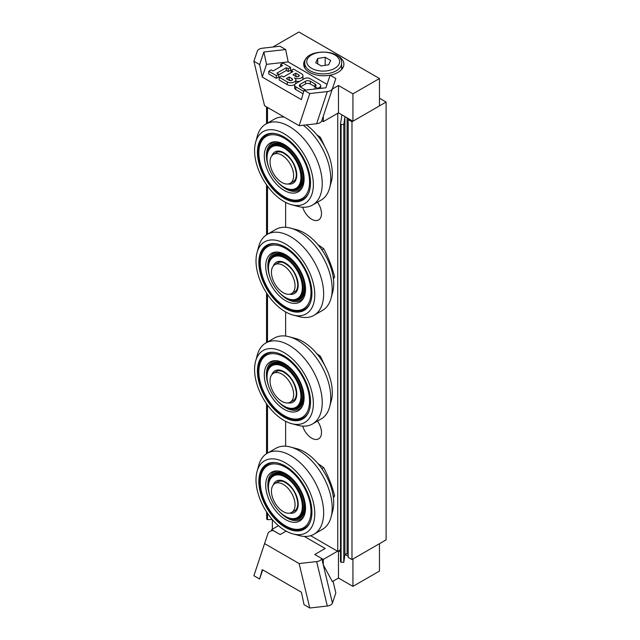 <?xml version="1.0" encoding="UTF-8"?>
<svg xmlns="http://www.w3.org/2000/svg" width="640" height="640" viewBox="0 0 640 640"><rect width="100%" height="100%" fill="white"/><g stroke="black" fill="none" stroke-linecap="round" stroke-linejoin="round"><path stroke-width="0.96" d="M317.552 202.256A13.856 8 60 0 1 318.624 219.944A13.856 8 60 0 1 302.688 207.208M317.552 421.168A13.856 8 60 0 1 318.624 438.856A13.856 8 60 0 1 302.688 426.112M379.472 98.216L386.104 102.048L351.976 121.752L348.192 119.56L349.136 119.016M348.192 119.56L348.192 557.376L351.976 559.568L386.104 539.864L386.104 102.048M351.976 559.568L351.976 121.752M338.712 112.992L337.528 113.408M310.616 535.688L337.76 551.36L337.76 113.544M337.76 551.36L340.496 549.776M285.624 446.2L285.624 421.328M285.624 336.064L285.624 311.928M285.624 227.296L285.624 202.416M323.304 121.616L321.776 120.728L323.304 116.112L323.304 121.616L338.472 112.856L338.472 85.496L332.336 89.04L335.84 78.504L330.128 75.2L325.88 87.8L304.056 90.24L301.392 99.648L262.256 77.056L259.616 64.584L263.856 51.984L285.68 49.544L279.96 46.24L262.424 48.208C259.672 48.584 257.968 49.576 257.304 51.16L253.896 61.28L259.616 64.584M323.304 116.112L332.336 89.04M253.896 61.28L264.552 105.736L299.104 125.688L316.64 123.728C319.392 123.344 321.096 122.36 321.76 120.768L335.84 78.504M332.432 88.624C331.768 90.208 330.064 91.192 327.312 91.576L316.64 123.728M289.176 77L292.016 78.64A2.008 1.16 180 0 1 292.608 79.464A2.008 1.16 180 0 1 291.36 80.536A2.008 1.16 180 0 1 289.176 80.28L286.328 78.64L289.176 77L289.168 79.736L288.696 80.008M290.704 80.616L289.168 79.736M295.808 73.168L298.648 74.816A2.008 1.16 180 0 1 299.24 75.632A2.008 1.16 180 0 1 298 76.704A2.008 1.16 180 0 1 295.808 76.456L292.968 74.808L295.808 73.168L295.808 75.912L295.336 76.184M297.336 76.792L295.808 75.912M301.496 73.72A5.024 2.904 180 0 1 302.968 75.776A5.024 2.904 180 0 1 299.864 78.448A5.024 2.904 180 0 1 294.384 77.824A5.024 2.904 180 0 1 295.856 79.872A5.024 2.904 180 0 1 292.752 82.552A5.024 2.904 180 0 1 287.28 81.92L279.216 77.272L281.592 75.904L283.488 77L292.968 71.528L291.072 70.432L293.44 69.064L301.496 73.72M302.968 75.776L302.968 78.512A5.024 2.904 180 0 1 302.536 79.688M299.976 81.16A5.024 2.904 180 0 1 295.856 81.144M295.856 79.872L295.856 82.608A5.024 2.904 180 0 1 295.344 83.888M295.008 84.224A5.024 2.904 180 0 1 287.272 84.656L279.216 80.008L279.216 77.272M291.064 72.624L291.072 70.432M303.728 91.416L295.808 86.848A4.024 2.32 180 0 1 294.632 85.208A4.024 2.32 180 0 1 295.808 83.568L304.336 78.64A4.024 2.32 180 0 1 310.024 78.648L319.504 84.12A4.024 2.32 180 0 1 320.68 85.76A4.024 2.32 180 0 1 319.504 87.4L317.848 88.36L315 86.72A3.352 1.936 0 0 0 315.984 85.352A3.352 1.936 0 0 0 315 83.976L310.264 81.24A3.352 1.936 0 0 0 305.52 81.24L300.312 84.248A3.352 1.936 0 0 0 299.328 85.616A3.352 1.936 0 0 0 300.312 86.984L305.048 89.72A3.352 1.936 0 0 0 305.8 90.048M315 89.016L315 86.712L310.264 83.984A3.352 1.936 0 0 0 305.52 83.976L300.312 86.984L300.312 84.248M303.056 93.768L295.808 89.584A4.024 2.32 180 0 1 294.632 87.944L294.632 85.208M290.592 67.424L288.224 68.792L286.328 67.696L276.848 73.168L278.744 74.264L276.376 75.632L268.792 71.248L271.16 69.88L273.056 70.976L282.536 65.512L280.64 64.416L283.008 63.048L290.592 67.424L290.592 70.16L288.224 71.528L288.224 68.792M288.224 71.528L286.328 70.432L286.328 67.696M286.328 70.432L278.744 74.808M276.376 75.632L276.376 78.368L278.744 77L278.744 74.264M276.376 78.368L268.792 73.984L268.792 71.248M280.64 66.6L280.64 64.416M285.68 49.544L288.168 61.928L266.536 64.344L262.256 77.056M342.592 68.256A20.104 11.608 0 0 0 341.632 67.016M336.04 54.952A20.104 11.608 180 0 1 343.888 64.152A20.104 11.608 180 0 1 323.776 75.76A20.104 11.608 180 0 1 303.672 64.152A20.104 11.608 180 0 1 306.784 57.944M338.472 112.856L352.928 121.208L352.928 93.84L338.472 85.496M352.928 121.208L379.472 105.88L379.472 78.52L298.896 32L272.848 47.04M352.928 93.84L379.472 78.52M266.536 64.344L263.856 51.984M304.056 90.24L309.776 93.544L327.312 91.576M309.776 93.544L299.104 125.688M271.648 530.768L271.648 529.608L280.208 534.552L286.144 531.12L280.208 534.552L273.104 530.504C270.352 530.888 268.64 531.872 267.976 533.464L264.568 543.592L299.12 563.544L316.656 561.568L327.312 606.024C330.064 605.64 331.768 604.656 332.432 603.064L321.784 558.608C321.12 560.2 319.408 561.184 316.656 561.568M321.792 558.56L314.76 554.496L323.304 559.432L323.304 564.872L321.784 558.608M304.264 536.4L325.192 548.48L314.76 554.496M333.024 581.184L335.84 592.936L332.432 603.064M338.472 550.952L338.472 578.04L332.344 581.576L323.304 564.872M327.312 606.024L309.776 608L304.056 604.696L301.416 592.224L262.28 569.632L259.616 579.04L253.896 575.736L264.568 543.592M338.472 578.04L352.928 586.384L352.928 559.024L379.472 543.696L379.472 571.064L352.928 586.384M348.192 556.288L345.104 554.504M340.496 551.848L338.712 550.808M272.36 519.656L272.36 529.192M278.408 525.696L271.648 529.608M323.304 559.432L337.528 551.224M262.696 569.872L259.616 579.04M309.776 608L299.12 563.544M321.192 65.936L315.72 62.776L317.72 58.464L325.2 57.304L330.672 60.464L328.672 64.784L321.192 65.936M317.72 58.464L317.72 63.936M325.2 65.32L325.2 57.304M304.392 529.136A37.536 21.672 60 0 1 267.096 507.328A37.536 21.672 60 0 1 266.864 464.128M311.928 512.096A37.536 21.672 60 0 1 304.16 529.272A37.536 21.672 60 0 1 266.624 507.608A37.536 21.672 60 0 1 266.624 464.264A37.536 21.672 60 0 1 295.544 474.32A37.536 21.672 60 0 1 311.928 512.096M314.776 513.736A41.56 23.992 60 0 1 292.112 533.68A41.56 23.992 60 0 1 256.792 472.456A41.56 23.992 60 0 1 288.792 465.032A41.56 23.992 60 0 1 314.776 513.736M256.784 472.48L259 464.344A46.744 26.984 60 0 1 266.816 453.528A46.744 26.984 60 0 1 302.976 465.512A46.744 26.984 60 0 1 323.656 512.84A46.744 26.984 60 0 1 313.544 534.48A46.744 26.984 60 0 1 300.264 535.832L292.128 533.688M266.816 453.536L276.192 448.12A46.744 26.984 60 0 1 289.48 446.76A46.744 26.984 60 0 1 332.184 507.912A46.744 26.984 60 0 1 330.736 518.248A46.744 26.984 60 0 1 322.928 529.064L313.544 534.48M297.624 448.912A41.56 23.992 60 0 1 333.736 502.792A41.56 23.992 60 0 1 332.952 510.112L330.736 518.248M302.336 506.552A23.96 13.832 60 0 1 285.392 516.336A23.96 13.832 60 0 1 268.448 486.984A23.96 13.832 60 0 1 285.392 477.2A23.96 13.832 60 0 1 302.336 506.552M285.624 516.464A24.632 14.224 -120 0 0 285.864 516.608A24.632 14.224 -120 0 0 298.184 517.824A24.632 14.224 -120 0 0 303.28 506.552A24.632 14.224 -120 0 0 292.528 481.76A24.632 14.224 -120 0 0 273.552 475.16A24.632 14.224 -120 0 0 268.448 486.44A24.632 14.224 -120 0 0 268.448 486.712M298.68 517.536A8.056 4.648 60 0 1 298.768 517.968M286.216 516.808A25.64 14.8 -120 0 0 294.448 519.488A25.64 14.8 -120 0 0 304.704 506.552A25.64 14.8 -120 0 0 290.616 478.008A25.64 14.8 -120 0 0 270.248 477.56A25.64 14.8 -120 0 0 268.448 486.032M293.456 518.976A25.136 14.512 -120 0 0 299.144 517.856A25.136 14.512 -120 0 0 304.352 506.344A25.136 14.512 -120 0 0 293.376 481.048A25.136 14.512 -120 0 0 274.008 474.32A25.136 14.512 -120 0 0 270.184 478.68M305.536 508.128A28.152 16.256 60 0 1 303.56 516.968A28.152 16.256 60 0 1 271.552 504.76A28.152 16.256 60 0 1 276.984 470.936A28.152 16.256 60 0 1 305.536 508.128M274.368 474.12A25.136 14.512 -120 0 0 272.152 476.176M296.6 518.528A25.136 14.512 -120 0 0 299.496 517.64M275.048 462.576A36.864 21.28 -120 0 0 260.272 481.168L260.272 481.992A35.856 20.704 -120 0 0 285.624 525.912A35.856 20.704 -120 0 0 310.984 511.272A35.856 20.704 -120 0 0 285.624 467.352A35.856 20.704 -120 0 0 260.272 481.992M285.624 525.912L286.336 526.32A36.864 21.28 -120 0 0 309.832 522.824M283.256 511.624A16.688 9.632 -120 0 0 291.6 512.456A16.688 9.632 -120 0 0 291.6 493.184A16.688 9.632 -120 0 0 274.912 483.544A16.688 9.632 -120 0 0 272.352 496.92A16.688 9.632 -120 0 0 283.256 511.624M333.44 497.816L334.632 495.808C332.04 485.792 328.392 476.384 323.688 467.592L317.848 463.472M321.84 468.664L323.688 467.592M333.28 496.584L334.632 495.808M304.392 310.224A37.536 21.672 60 0 1 267.096 288.424A37.536 21.672 60 0 1 266.864 245.224M311.928 293.184A37.536 21.672 60 0 1 304.16 310.368A37.536 21.672 60 0 1 266.624 288.696A37.536 21.672 60 0 1 266.624 245.352A37.536 21.672 60 0 1 295.544 255.408A37.536 21.672 60 0 1 311.928 293.184M314.776 294.824A41.56 23.992 60 0 1 292.112 314.776A41.56 23.992 60 0 1 256.792 253.552A41.56 23.992 60 0 1 288.792 246.12A41.56 23.992 60 0 1 314.776 294.824M256.784 253.568L259 245.44A46.744 26.984 60 0 1 266.816 234.624A46.744 26.984 60 0 1 302.976 246.6A46.744 26.984 60 0 1 323.656 293.936A46.744 26.984 60 0 1 313.544 315.568A46.744 26.984 60 0 1 300.264 316.928L292.128 314.776M266.816 234.624L276.192 229.208A46.744 26.984 60 0 1 289.48 227.848A46.744 26.984 60 0 1 332.184 289.008A46.744 26.984 60 0 1 330.736 299.336A46.744 26.984 60 0 1 322.928 310.152L313.544 315.568M297.624 230A41.56 23.992 60 0 1 333.736 283.88A41.56 23.992 60 0 1 332.952 291.208L330.736 299.336M302.336 287.64A23.96 13.832 60 0 1 285.392 297.424A23.96 13.832 60 0 1 268.448 268.08A23.96 13.832 60 0 1 285.392 258.296A23.96 13.832 60 0 1 302.336 287.64M285.624 297.56A24.632 14.224 -120 0 0 285.864 297.696A24.632 14.224 -120 0 0 298.184 298.92A24.632 14.224 -120 0 0 303.28 287.64A24.632 14.224 -120 0 0 292.528 262.856A24.632 14.224 -120 0 0 273.552 256.256A24.632 14.224 -120 0 0 268.448 267.528A24.632 14.224 -120 0 0 268.448 267.808M298.68 298.632A8.056 4.648 60 0 1 298.768 299.056M286.216 297.896A25.64 14.8 -120 0 0 294.448 300.576A25.64 14.8 -120 0 0 304.704 287.64A25.64 14.8 -120 0 0 290.616 259.104A25.64 14.8 -120 0 0 270.248 258.656A25.64 14.8 -120 0 0 268.448 267.128M293.456 300.072A25.136 14.512 -120 0 0 299.144 298.944A25.136 14.512 -120 0 0 304.352 287.44A25.136 14.512 -120 0 0 293.376 262.144A25.136 14.512 -120 0 0 274.008 255.408A25.136 14.512 -120 0 0 270.184 259.768M305.536 289.216A28.152 16.256 60 0 1 303.56 298.064A28.152 16.256 60 0 1 271.552 285.848A28.152 16.256 60 0 1 276.984 252.032A28.152 16.256 60 0 1 305.536 289.216M274.368 255.216A25.136 14.512 -120 0 0 272.152 257.272M296.6 299.624A25.136 14.512 -120 0 0 299.496 298.728M275.048 243.664A36.864 21.28 -120 0 0 260.272 262.264L260.272 263.088A35.856 20.704 -120 0 0 285.624 307A35.856 20.704 -120 0 0 310.984 292.36A35.856 20.704 -120 0 0 285.624 248.448A35.856 20.704 -120 0 0 260.272 263.088M285.624 307L286.336 307.416A36.864 21.28 -120 0 0 309.832 303.912M283.256 292.72A16.688 9.632 -120 0 0 291.6 293.544A16.688 9.632 -120 0 0 291.6 274.272A16.688 9.632 -120 0 0 274.912 264.64A16.688 9.632 -120 0 0 272.352 278.008A16.688 9.632 -120 0 0 283.256 292.72M333.44 278.912L334.632 276.896C332.04 266.88 328.392 257.48 323.688 248.688L317.848 244.568M321.84 249.752L323.688 248.688M333.28 277.68L334.632 276.896M302.968 418.864A37.536 21.672 60 0 1 265.672 397.056A37.536 21.672 60 0 1 265.44 353.856M310.512 401.816A37.536 21.672 60 0 1 302.736 419A37.536 21.672 60 0 1 265.2 397.328A37.536 21.672 60 0 1 265.2 353.984A37.536 21.672 60 0 1 294.128 364.04A37.536 21.672 60 0 1 310.512 401.816M313.352 403.456A41.56 23.992 60 0 1 290.696 423.408A41.56 23.992 60 0 1 255.368 362.184A41.56 23.992 60 0 1 287.368 354.752A41.56 23.992 60 0 1 313.352 403.456M255.368 362.2L257.576 354.072A46.744 26.984 60 0 1 265.392 343.256A46.744 26.984 60 0 1 301.552 355.24A46.744 26.984 60 0 1 322.232 402.568A46.744 26.984 60 0 1 312.12 424.2A46.744 26.984 60 0 1 298.84 425.56L290.704 423.408M265.392 343.256L274.768 337.84A46.744 26.984 60 0 1 288.056 336.488A46.744 26.984 60 0 1 330.76 397.64A46.744 26.984 60 0 1 329.32 407.968A46.744 26.984 60 0 1 321.504 418.784L312.12 424.2M288.048 336.48L296.192 338.632A41.56 23.992 60 0 1 332.312 392.512A41.56 23.992 60 0 1 331.528 399.84L329.32 407.968M300.912 396.28A23.96 13.832 60 0 1 283.968 406.056A23.96 13.832 60 0 1 267.024 376.712A23.96 13.832 60 0 1 283.968 366.928A23.96 13.832 60 0 1 300.912 396.28M284.2 406.192A24.632 14.224 -120 0 0 284.44 406.336A24.632 14.224 -120 0 0 296.76 407.552A24.632 14.224 -120 0 0 301.856 396.28A24.632 14.224 -120 0 0 291.104 371.488A24.632 14.224 -120 0 0 272.128 364.888A24.632 14.224 -120 0 0 267.024 376.168A24.632 14.224 -120 0 0 267.024 376.44M297.256 407.264A8.056 4.648 60 0 1 297.344 407.696M284.792 406.528A25.64 14.8 -120 0 0 293.032 409.208A25.64 14.8 -120 0 0 303.28 396.28A25.64 14.8 -120 0 0 289.192 367.736A25.64 14.8 -120 0 0 268.824 367.288A25.64 14.8 -120 0 0 267.032 375.76M292.032 408.704A25.136 14.512 -120 0 0 297.72 407.576A25.136 14.512 -120 0 0 302.928 396.072A25.136 14.512 -120 0 0 291.952 370.776A25.136 14.512 -120 0 0 272.584 364.04A25.136 14.512 -120 0 0 268.768 368.408M304.112 397.848A28.152 16.256 60 0 1 302.136 406.696A28.152 16.256 60 0 1 270.128 394.48A28.152 16.256 60 0 1 275.56 360.664A28.152 16.256 60 0 1 304.112 397.848M272.944 363.848A25.136 14.512 -120 0 0 270.728 365.904M295.176 408.256A25.136 14.512 -120 0 0 298.072 407.36M273.624 352.296A36.864 21.28 -120 0 0 258.848 370.896L258.848 371.72A35.856 20.704 -120 0 0 284.208 415.632A35.856 20.704 -120 0 0 309.56 401A35.856 20.704 -120 0 0 284.208 357.08A35.856 20.704 -120 0 0 258.848 371.72M284.208 415.632L284.912 416.048A36.864 21.28 -120 0 0 308.408 412.552M281.832 401.352A16.688 9.632 -120 0 0 290.184 402.176A16.688 9.632 -120 0 0 290.184 382.904A16.688 9.632 -120 0 0 273.488 373.272A16.688 9.632 -120 0 0 270.936 386.648A16.688 9.632 -120 0 0 281.832 401.352M324.992 365.88L320.368 356.224L316.776 353.624M319.312 356.84L320.368 356.224M302.968 199.952A37.536 21.672 60 0 1 265.672 178.144A37.536 21.672 60 0 1 265.44 134.944M310.512 182.912A37.536 21.672 60 0 1 302.736 200.088A37.536 21.672 60 0 1 265.2 178.424A37.536 21.672 60 0 1 265.2 135.08A37.536 21.672 60 0 1 294.128 145.136A37.536 21.672 60 0 1 310.512 182.912M313.352 184.552A41.56 23.992 60 0 1 290.696 204.496A41.56 23.992 60 0 1 255.368 143.28A41.56 23.992 60 0 1 287.368 135.848A41.56 23.992 60 0 1 313.352 184.552M255.368 143.296L257.576 135.168A46.744 26.984 60 0 1 265.392 124.344A46.744 26.984 60 0 1 301.552 136.328A46.744 26.984 60 0 1 322.232 183.656A46.744 26.984 60 0 1 312.12 205.296A46.744 26.984 60 0 1 298.84 206.648L290.704 204.504M303.248 125.224A46.744 26.984 60 0 1 330.76 178.728A46.744 26.984 60 0 1 329.32 189.064A46.744 26.984 60 0 1 321.504 199.88L312.12 205.296M265.392 124.352L274.768 118.936A46.744 26.984 60 0 1 284.08 117.016M306.304 124.88A41.56 23.992 60 0 1 332.312 173.608A41.56 23.992 60 0 1 331.528 180.936L329.32 189.064M300.912 177.368A23.96 13.832 60 0 1 283.968 187.152A23.96 13.832 60 0 1 267.024 157.8A23.96 13.832 60 0 1 283.968 148.024A23.96 13.832 60 0 1 300.912 177.368M284.2 187.288A24.632 14.224 -120 0 0 284.44 187.424A24.632 14.224 -120 0 0 296.76 188.648A24.632 14.224 -120 0 0 301.856 177.368A24.632 14.224 -120 0 0 291.104 152.576A24.632 14.224 -120 0 0 272.128 145.976A24.632 14.224 -120 0 0 267.024 157.256A24.632 14.224 -120 0 0 267.024 157.536M297.256 188.352A8.056 4.648 60 0 1 297.344 188.784M284.792 187.624A25.64 14.8 -120 0 0 293.032 190.304A25.64 14.8 -120 0 0 303.28 177.368A25.64 14.8 -120 0 0 289.192 148.824A25.64 14.8 -120 0 0 268.824 148.384A25.64 14.8 -120 0 0 267.032 156.848M292.032 189.8A25.136 14.512 -120 0 0 297.72 188.672A25.136 14.512 -120 0 0 302.928 177.16A25.136 14.512 -120 0 0 291.952 151.864A25.136 14.512 -120 0 0 272.584 145.136A25.136 14.512 -120 0 0 268.768 149.496M304.112 178.944A28.152 16.256 60 0 1 302.136 187.784A28.152 16.256 60 0 1 270.128 175.576A28.152 16.256 60 0 1 275.56 141.752A28.152 16.256 60 0 1 304.112 178.944M272.944 144.936A25.136 14.512 -120 0 0 270.728 146.992M295.176 189.344A25.136 14.512 -120 0 0 298.072 188.456M273.624 133.392A36.864 21.28 -120 0 0 258.848 151.992L258.848 152.808A35.856 20.704 -120 0 0 284.208 196.728A35.856 20.704 -120 0 0 309.56 182.088A35.856 20.704 -120 0 0 284.208 138.168A35.856 20.704 -120 0 0 258.848 152.808M284.208 196.728L284.912 197.136A36.864 21.28 -120 0 0 308.408 193.64M281.832 182.44A16.688 9.632 -120 0 0 290.184 183.272A16.688 9.632 -120 0 0 290.184 164A16.688 9.632 -120 0 0 273.488 154.36A16.688 9.632 -120 0 0 270.936 167.736A16.688 9.632 -120 0 0 281.832 182.44M324.992 146.976L320.368 137.32L316.776 134.712M319.312 137.928L320.368 137.32M266.776 512.272L266.776 519.328L266.544 511.912M266.544 453.704L266.544 403.752M266.544 342.552L266.544 293.008M266.544 234.8L266.544 184.84M266.544 123.64L266.544 106.888M266.776 519.328L267.504 519.68L267.504 513.36M272.176 519.44L267.504 519.68M340.504 124.072L340.496 561.856L341.112 562.24L341.112 124.424L343.784 124.56L343.784 562.376L344.912 554.904A2.008 1.16 180 0 1 347.088 553.848L348.192 553.904M345.104 116.688A2.008 1.16 0 0 0 344.912 117.088L344.912 554.904M343.784 124.56L344.912 117.088M341.112 124.424L340.496 124.04L341.888 114.832M341.112 562.24L343.784 562.376M292.016 80.28L292.016 78.64M298.648 76.456L298.648 74.816M287.272 84.656L287.28 81.92M319.504 88.512L319.504 87.4M315 86.72L315 83.976M310.264 83.984L310.264 81.24M305.52 83.976L305.52 81.24M295.808 89.584L295.808 86.848M288.168 61.928L327.04 84.368M311.584 68.328A16.424 9.48 180 0 1 318.944 52.464A16.424 9.48 180 0 1 339.056 64.072A16.424 9.48 180 0 1 311.584 68.328M310.16 70.784A18.432 10.64 -0 0 0 330.248 73.096A18.432 10.64 -0 0 0 341.632 63.264C342.864 48.384 303.528 48.384 304.76 63.264A18.432 10.64 -0 0 0 310.16 70.784M273.304 484.928A18.096 10.448 60 0 1 287.528 483.432A18.096 10.448 60 0 1 298.184 504.16A18.096 10.448 60 0 1 289.6 513.152M277.248 482.2A16.76 9.672 60 0 1 277.96 481.712C279.4 480.792 281.424 480.816 284.048 481.8C292.144 486.328 296.728 493.6 297.792 503.608C297.624 507.408 296.6 509.784 294.72 510.736A16.76 9.672 60 0 1 293.936 511.104M300.192 517.136A9.344 5.392 -120 0 0 300.08 516.728M294.448 519.488L295.064 519.496A25.976 15 -120 0 0 305.456 506.392A25.976 15 -120 0 0 305.448 505.96M287.456 474.8A25.976 15 -120 0 0 270.544 477.024L270.248 477.56M277.872 470.984A27.192 15.696 -120 0 0 270.152 496.52M277.984 510.088A27.192 15.696 -120 0 0 303.96 516.168M273.304 266.024A18.096 10.448 60 0 1 287.528 264.528A18.096 10.448 60 0 1 298.184 285.248A18.096 10.448 60 0 1 289.6 294.248M277.248 263.288A16.76 9.672 60 0 1 277.96 262.8C279.4 261.88 281.424 261.912 284.048 262.896C292.144 267.424 296.728 274.688 297.792 284.704C297.624 288.496 296.6 290.872 294.72 291.824A16.76 9.672 60 0 1 293.936 292.2M300.192 298.232A9.344 5.392 -120 0 0 300.08 297.824M294.448 300.576L295.064 300.592A25.976 15 -120 0 0 305.456 287.488A25.976 15 -120 0 0 305.448 287.056M287.456 255.896A25.976 15 -120 0 0 270.544 258.12L270.248 258.656M277.872 252.08A27.192 15.696 -120 0 0 270.152 277.616M277.984 291.184A27.192 15.696 -120 0 0 303.96 297.264M271.888 374.656A18.096 10.448 60 0 1 286.104 373.16A18.096 10.448 60 0 1 296.768 393.88A18.096 10.448 60 0 1 288.176 402.88M275.824 371.928A16.76 9.672 60 0 1 276.536 371.432C277.976 370.512 280 370.544 282.624 371.528C290.72 376.056 295.304 383.32 296.376 393.336C296.2 397.128 295.176 399.504 293.296 400.456A16.76 9.672 60 0 1 292.512 400.832M298.768 406.864A9.344 5.392 -120 0 0 298.664 406.456M293.032 409.208L293.64 409.224A25.976 15 -120 0 0 304.032 396.12A25.976 15 -120 0 0 304.024 395.688M286.04 364.528A25.976 15 -120 0 0 269.12 366.752L268.824 367.288M276.456 360.712A27.192 15.696 -120 0 0 268.728 386.248M276.56 399.816A27.192 15.696 -120 0 0 302.536 405.896M271.888 155.744A18.096 10.448 60 0 1 286.104 154.248A18.096 10.448 60 0 1 296.768 174.976A18.096 10.448 60 0 1 288.176 183.968M275.824 153.016A16.76 9.672 60 0 1 276.536 152.528C277.976 151.608 280 151.632 282.624 152.616C290.72 157.144 295.304 164.416 296.376 174.424C296.2 178.224 295.176 180.6 293.296 181.552A16.76 9.672 60 0 1 292.512 181.928M298.768 187.952A9.344 5.392 -120 0 0 298.664 187.544M293.032 190.304L293.64 190.312A25.976 15 -120 0 0 304.032 177.208A25.976 15 -120 0 0 304.024 176.776M286.04 145.616A25.976 15 -120 0 0 269.12 147.84L268.824 148.384M276.456 141.8A27.192 15.696 -120 0 0 268.728 167.344M276.56 180.904A27.192 15.696 -120 0 0 302.536 186.984M266.776 107.024L266.776 123.496M266.776 185.176L266.776 234.648M266.776 293.368L266.776 342.408M266.776 404.08L266.776 453.552M267.504 453.104L267.504 405.088M267.504 341.968L267.504 294.448M267.504 234.2L267.504 186.176M267.504 123.064L267.504 107.44M347.088 553.848L347.088 117.832M320.68 88.376L320.68 85.76M304.76 63.264L304.76 67.928M341.632 63.264L341.632 69.496M297.616 448.904L289.464 446.76M285.392 516.336L285.864 516.608M268.448 486.984L268.448 486.44M298.184 517.824L301.392 515.976M273.552 475.16L276.76 473.312M291.6 512.456L295.368 510.28M274.912 483.544L278.68 481.368M297.616 230L289.464 227.848M285.392 297.424L285.864 297.696M268.448 268.08L268.448 267.528M298.184 298.92L301.392 297.064M273.552 256.256L276.76 254.4M291.6 293.544L295.368 291.368M274.912 264.64L278.68 262.464M283.968 406.056L284.44 406.336M267.024 376.712L267.024 376.168M296.76 407.552L299.968 405.696M272.128 364.888L275.336 363.032M290.184 402.176L293.944 400M273.488 373.272L277.256 371.096M283.968 187.152L284.44 187.424M267.024 157.8L267.024 157.256M296.76 188.648L299.968 186.792M272.128 145.976L275.336 144.128M290.184 183.272L293.944 181.096M273.488 154.36L277.256 152.192M340.496 124.04L340.496 561.856"/></g></svg>
